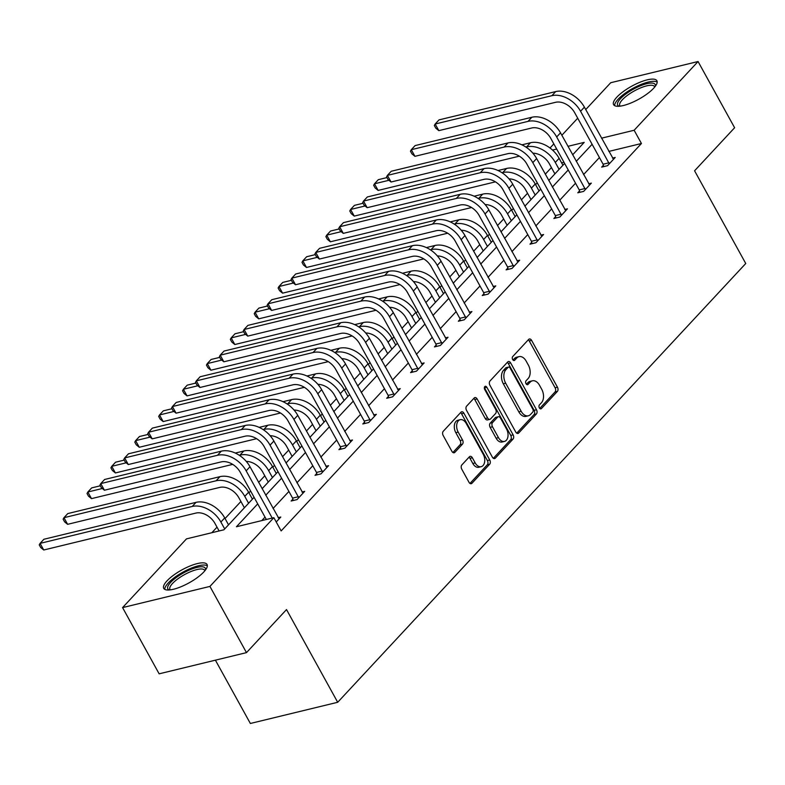 <?xml version="1.0" encoding="UTF-8"?>
<svg xmlns="http://www.w3.org/2000/svg" width="785" height="785" viewBox="0 0 785 785"><rect width="100%" height="100%" fill="white"/><g stroke="black" fill="none" stroke-linecap="round" stroke-linejoin="round"><path stroke-width="1.18" d="M539.354 407.886A2.178 1.403 76.4 0 0 540.924 408.877A2.178 1.403 76.4 0 0 541.414 408.583L557.379 391.411A3.111 2.002 76.4 0 0 557.448 387.191L531.612 340.396A3.111 2.002 76.4 0 0 529.384 338.983A3.111 2.002 76.4 0 0 528.678 339.405L512.713 356.576A2.178 1.403 76.4 0 0 512.664 359.53A2.178 1.403 76.4 0 0 514.224 360.521A2.178 1.403 76.4 0 0 514.715 360.217L516.785 357.999A9.96 6.398 76.4 0 1 519.032 356.635A9.96 6.398 76.4 0 1 526.185 361.149L528.344 365.045A9.96 6.398 76.4 0 1 528.128 378.537L526.058 380.764A2.178 1.403 76.4 0 0 526.009 383.708A2.178 1.403 76.4 0 0 527.579 384.699A2.178 1.403 76.4 0 0 528.069 384.395L530.13 382.177A9.96 6.398 76.4 0 1 532.377 380.813A9.96 6.398 76.4 0 1 539.54 385.327L541.689 389.223A9.96 6.398 76.4 0 1 541.473 402.715L539.403 404.942A2.178 1.403 76.4 0 0 539.354 407.886M166.979 580.9A24.737 7.399 151.1 0 1 189.882 566.063A24.737 7.399 151.1 0 1 207.044 564.474A24.737 7.399 151.1 0 1 203.806 571.961A24.737 7.399 151.1 0 1 180.903 586.788A24.737 7.399 151.1 0 1 163.741 588.377A24.737 7.399 151.1 0 1 166.979 580.9M616.833 97.163A24.737 7.399 151.1 0 1 639.736 82.337A24.737 7.399 151.1 0 1 656.898 80.747A24.737 7.399 151.1 0 1 653.66 88.234A24.737 7.399 151.1 0 1 630.757 103.061A24.737 7.399 151.1 0 1 613.595 104.65A24.737 7.399 151.1 0 1 616.833 97.163M461.825 464.955A3.111 2.002 76.4 0 0 461.757 469.165L469.008 482.304A3.111 2.002 76.4 0 0 471.236 483.707A3.111 2.002 76.4 0 0 471.942 483.285L489.673 464.21A3.111 2.002 76.4 0 0 489.742 460L463.906 413.195A3.111 2.002 76.4 0 0 461.668 411.791A3.111 2.002 76.4 0 0 460.972 412.213L443.24 431.289A3.111 2.002 76.4 0 0 443.172 435.498L451.924 451.355A3.111 2.002 76.4 0 0 454.162 452.768A3.111 2.002 76.4 0 0 454.858 452.346L462.453 444.182A3.111 2.002 76.4 0 0 462.522 439.963L458.175 432.103A8.331 5.348 76.4 0 1 460.236 419.69A8.331 5.348 76.4 0 1 466.221 423.458L483.226 454.27A8.331 5.348 76.4 0 1 481.166 466.683A8.331 5.348 76.4 0 1 475.19 462.914L472.354 457.773A3.111 2.002 76.4 0 0 470.117 456.37A3.111 2.002 76.4 0 0 469.41 456.791L461.825 464.955M585.738 109.576L610.72 82.719L698.061 61.524L734.613 127.739L694.578 170.796L745.75 263.505L337.697 702.281L286.515 609.572L246.48 652.629L209.929 586.415L122.578 607.6L186.506 538.863L223.921 529.787L254.095 497.347M698.061 61.524L634.133 130.261L601.526 138.18M257.706 503.882L236.432 526.755L273.847 517.668L281.158 530.915L641.443 143.508L634.133 130.261M273.847 517.668L209.929 586.415M515.745 432.035A3.111 2.002 76.4 0 0 517.982 433.448A3.111 2.002 76.4 0 0 518.679 433.026L536.42 413.95A3.111 2.002 76.4 0 0 536.489 409.741L510.652 362.935A3.111 2.002 76.4 0 0 508.415 361.532A3.111 2.002 76.4 0 0 507.709 361.954L489.977 381.019A3.111 2.002 76.4 0 0 489.909 385.239L515.745 432.035M513.047 439.08L495.315 458.155A3.111 2.002 76.4 0 1 494.609 458.577A3.111 2.002 76.4 0 1 492.372 457.164L466.535 410.369A3.111 2.002 76.4 0 1 466.604 406.149L474.199 397.995A3.111 2.002 76.4 0 1 474.896 397.563A3.111 2.002 76.4 0 1 477.133 398.976L487.613 417.954A3.111 2.002 76.4 0 0 489.85 419.367A3.111 2.002 76.4 0 0 490.546 418.945L495.59 413.528A3.111 2.002 76.4 0 0 495.649 409.309L484.747 389.546A2.178 1.403 76.4 0 1 485.287 386.298A2.178 1.403 76.4 0 1 486.847 387.29L513.115 434.87A3.111 2.002 76.4 0 1 513.047 439.08L510.682 439.659L493.353 458.293M246.48 652.629L159.139 673.824L122.578 607.6M215.404 660.175L250.356 723.476L337.697 702.281M563.983 162.299L561.628 162.878M551.423 167.578L545.281 174.191M537.244 182.817L535.566 184.632M527.54 193.257L521.387 199.871M513.361 208.506L511.683 210.311M503.656 218.946L497.504 225.56M489.477 234.185L487.799 236M479.772 244.626L473.62 251.239M465.593 259.874L463.906 261.68M455.879 270.315L449.726 276.928M441.7 285.563L440.022 287.369M431.995 295.994L425.843 302.608M417.816 311.243L416.138 313.048M408.112 321.683L401.959 328.297M393.933 336.932L392.255 338.737M384.228 347.372L378.076 353.986M370.049 362.611L368.361 364.417M360.335 373.052L354.182 379.665M346.156 388.3L344.478 390.106M336.451 398.741L330.299 405.354M322.272 413.98L320.594 415.785M312.567 424.42L306.415 431.034M298.388 439.669L296.71 441.474M288.684 450.109L282.531 456.723M274.505 465.348L272.817 467.163M264.79 475.788L258.638 482.402M250.611 491.037L248.933 492.843M240.907 501.478L225.05 518.532M217.023 527.157L211.852 532.711M550.01 147.992L553.827 143.89M561.854 135.265L577.711 118.211M592.106 144.293L576.249 161.347M568.222 169.982L552.365 187.036M544.339 195.661L528.482 212.715M520.455 221.35L504.598 238.404M496.562 247.03L480.705 264.084M472.678 272.719L456.821 289.773M448.794 298.398L432.937 315.452M424.911 324.087L409.054 341.141M401.017 349.767L385.16 366.821M377.134 375.456L361.277 392.51M353.25 401.145L337.393 418.189M329.366 426.824L313.5 443.878M305.473 452.513L289.616 469.567M281.589 478.193L265.732 495.247M572.648 154.812L584.207 142.379L567.957 146.324M556.673 149.062L552.522 150.063M262.121 488.712L277.978 471.657M286.005 463.022L301.872 445.968M309.898 437.343L325.755 420.289M333.782 411.654L349.639 394.6M357.666 385.975L373.523 368.921M381.549 360.286L397.416 343.231M405.443 334.606L421.3 317.552M429.326 308.917L445.183 291.863M453.21 283.238L469.067 266.184M477.094 257.549L492.96 240.495M500.987 231.86L516.844 214.815M524.871 206.18L540.728 189.126M548.754 180.491L564.611 163.437M599.426 157.54L583.559 174.594M575.533 183.219L559.676 200.273M551.649 208.908L535.792 225.962M527.765 234.587L511.908 251.642M503.882 260.277L488.015 277.331M479.988 285.966L464.131 303.01M456.105 311.645L440.248 328.699M432.221 337.334L416.364 354.388M408.337 363.013L392.471 380.068M384.444 388.703L368.587 405.757M360.56 414.382L344.703 431.436M336.677 440.071L320.82 457.125M312.793 465.75L296.926 482.804M288.9 491.439L273.043 508.494M265.016 517.119L261.778 520.602M641.443 143.508L608.836 151.417M278.125 517.698L280.814 517.04L276.222 521.976M302.009 492.009L304.698 491.351L297.044 499.584L291.137 501.016L292.864 499.172M325.893 466.319L328.581 465.672L320.928 473.904L315.03 475.337L316.748 473.483M349.786 440.64L352.475 439.983L344.811 448.215L338.914 449.648L340.631 447.803M373.67 414.951L376.358 414.303L368.705 422.536L362.798 423.969L364.525 422.114M397.553 389.272L400.242 388.614L392.588 396.847L386.681 398.28L388.408 396.435M421.437 363.583L424.126 362.935L416.472 371.168L410.575 372.6L412.292 370.746M445.33 337.903L448.019 337.246L440.356 345.478L434.458 346.911L436.175 345.066M469.214 312.214L471.903 311.566L464.249 319.799L458.342 321.232L460.069 319.377M493.098 286.535L495.786 285.877L488.133 294.11L482.235 295.543L483.952 293.698M516.981 260.846L519.67 260.198L512.016 268.431L506.119 269.863L507.836 268.009M540.875 235.166L543.563 234.509L535.9 242.742L530.003 244.174L531.72 242.329M564.758 209.477L567.447 208.83L559.793 217.062L553.886 218.485L555.613 216.64M588.642 183.798L591.331 183.14L583.677 191.373L577.78 192.806L579.497 190.951M612.526 158.109L615.214 157.451L607.561 165.684L601.663 167.117L603.38 165.272M532.377 380.813L530.012 381.392A9.96 6.398 76.4 0 0 527.775 382.746L530.13 382.177M526.392 384.238L527.775 382.746M519.032 356.635L516.667 357.214A9.96 6.398 76.4 0 0 514.42 358.568L516.785 357.999M513.047 360.06L514.42 358.568M539.737 408.416L555.024 391.98A3.111 2.002 76.4 0 0 555.093 387.761L529.257 340.965A3.111 2.002 76.4 0 0 528.276 339.836M516.726 433.163L534.055 414.529A3.111 2.002 76.4 0 0 534.124 410.31L508.287 363.514A3.111 2.002 76.4 0 0 507.316 362.385M532.75 412.086A2.178 1.403 76.4 0 0 532.799 409.142L510.122 368.057A2.178 1.403 76.4 0 0 508.562 367.076A2.178 1.403 76.4 0 0 508.072 367.37L505.893 369.715A9.96 6.398 76.4 0 0 505.677 383.208L521.171 411.281A9.96 6.398 76.4 0 0 528.334 415.795A9.96 6.398 76.4 0 0 530.572 414.431L532.75 412.086M508.562 367.076L506.197 367.645A2.178 1.403 76.4 0 0 505.707 367.939L508.072 367.37M528.334 415.795L525.97 416.364A9.96 6.398 76.4 0 1 518.816 411.86L503.313 383.777A9.96 6.398 76.4 0 1 503.528 370.284L505.707 367.939M489.85 419.367L487.485 419.936A3.111 2.002 76.4 0 1 485.248 418.533L474.778 399.545A3.111 2.002 76.4 0 0 473.797 398.427M510.682 439.659A3.111 2.002 76.4 0 0 510.75 435.439L484.492 387.859A2.178 1.403 76.4 0 0 484.365 387.653M498.485 437.647A8.331 5.348 76.4 0 0 504.47 441.415A8.331 5.348 76.4 0 0 506.521 429.002L500.536 418.15A3.111 2.002 76.4 0 0 498.298 416.737A3.111 2.002 76.4 0 0 497.592 417.169L492.558 422.575A3.111 2.002 76.4 0 0 492.489 426.795L498.485 437.647L496.12 438.226A8.331 5.348 76.4 0 0 502.106 441.994L504.47 441.415M498.298 416.737L495.934 417.316A3.111 2.002 76.4 0 0 495.237 417.738L497.592 417.169M496.12 438.226L490.134 427.364A3.111 2.002 76.4 0 1 490.203 423.154L495.237 417.738M481.166 466.683L478.811 467.252A8.331 5.348 76.4 0 1 472.825 463.484L469.989 458.352A3.111 2.002 76.4 0 0 469.008 457.223M460.236 419.69L457.871 420.26A8.331 5.348 76.4 0 0 455.82 432.672L458.175 432.103M452.906 452.484L460.088 444.752A3.111 2.002 76.4 0 0 460.157 440.542L455.82 432.672M469.979 483.423L487.318 464.789A3.111 2.002 76.4 0 0 487.387 460.569L461.551 413.774A3.111 2.002 76.4 0 0 460.569 412.645M554.907 173.877L549.392 163.879A15.857 11.176 -137.1 0 0 532.907 153.193M525.901 147.05L526.617 146.883A23.785 16.77 42.9 0 1 555.289 162.446L559.106 169.364M521.907 144.832L530.444 142.762A23.785 16.77 42.9 0 1 559.116 158.335L562.933 165.252M519.336 156.156L378.135 190.421L375.122 187.939L373.66 185.289L374.474 183.798L388.948 180.285M378.135 190.421L374.474 183.798L378.311 179.677L386.956 177.577M613.497 159.306L584.393 107.153L580.566 111.264L609.278 163.839M603.724 166.616L603.115 164.232L574.669 112.697A15.857 11.176 -137.1 0 0 555.554 102.315L438.825 130.644L435.803 128.161L434.34 125.512L435.165 124.02L551.894 95.691A23.785 16.77 42.9 0 1 580.566 111.264M438.825 130.644L435.165 124.02L438.992 119.899L555.721 91.58A23.785 16.77 42.9 0 1 584.393 107.153M603.115 164.232L609.013 162.799M531.023 199.567L525.499 189.568A15.857 11.176 -137.1 0 0 509.023 178.882M502.017 172.739L502.734 172.563A23.785 16.77 42.9 0 1 531.406 188.135L535.223 195.053M498.024 170.522L506.56 168.451A23.785 16.77 42.9 0 1 535.233 184.024L539.05 190.932M495.443 181.845L354.251 216.101L351.229 213.628L349.767 210.979L350.591 209.477L365.064 205.964M354.251 216.101L350.591 209.477L354.418 205.366L363.072 203.266M507.139 225.246L501.615 215.257A15.857 11.176 -137.1 0 0 485.13 204.561M478.134 198.428L478.85 198.252A23.785 16.77 42.9 0 1 507.522 213.824L511.339 220.732M474.13 196.211L482.677 194.13A23.785 16.77 42.9 0 1 511.349 209.703L515.166 216.621M471.559 207.525L330.367 241.79L327.345 239.307L325.883 236.658L326.707 235.166L341.181 231.654M330.367 241.79L326.707 235.166L330.534 231.045L339.189 228.945M589.613 184.985L560.51 132.832L556.683 136.953L585.394 189.528M579.84 192.305L579.232 189.911L550.785 138.376A15.857 11.176 -137.1 0 0 531.671 128.004L414.931 156.323L411.919 153.85L410.457 151.201L411.281 149.7L528.011 121.381A23.785 16.77 42.9 0 1 556.683 136.953M414.931 156.323L411.281 149.7L415.108 145.588L531.837 117.259A23.785 16.77 42.9 0 1 560.51 132.832M579.232 189.911L585.129 188.488M565.73 210.674L536.626 158.521L532.799 162.632L561.51 215.208M555.957 217.985L555.348 215.6L526.892 164.065A15.857 11.176 -137.1 0 0 507.777 153.683L391.048 182.012L388.035 179.53L386.573 176.88L387.397 175.389L504.127 147.06A23.785 16.77 42.9 0 1 532.799 162.632M391.048 182.012L387.397 175.389L391.224 171.267L507.954 142.948A23.785 16.77 42.9 0 1 536.626 158.521M555.348 215.6L561.246 214.168M619.09 106.25A21.401 6.408 151.1 0 1 637.4 87.125A21.401 6.408 151.1 0 1 655.328 86.242M654.68 87.066A19.821 5.937 -28.9 0 0 654.494 86.566A19.821 5.937 -28.9 0 0 638.058 89.019A19.821 5.937 -28.9 0 0 619.797 105.72A19.821 5.937 -28.9 0 0 620.121 106.142M657.192 82.14A24.57 7.359 -28.9 0 0 637.548 85.987A24.57 7.359 -28.9 0 0 614.616 105.641M169.236 589.977A21.401 6.408 151.1 0 1 187.546 570.852A21.401 6.408 151.1 0 1 205.474 569.969M204.826 570.793A19.821 5.937 -28.9 0 0 204.64 570.293A19.821 5.937 -28.9 0 0 188.204 572.746A19.821 5.937 -28.9 0 0 169.943 589.447A19.821 5.937 -28.9 0 0 170.267 589.869M207.338 565.867A24.57 7.359 -28.9 0 0 187.694 569.714A24.57 7.359 -28.9 0 0 164.762 589.368M483.246 250.935L477.731 240.936A15.857 11.176 -137.1 0 0 461.246 230.25M454.24 224.108L454.957 223.931A23.785 16.77 42.9 0 1 483.629 239.504L487.446 246.421M450.247 221.89L458.793 219.82A23.785 16.77 42.9 0 1 487.456 235.392L491.273 242.3M447.676 233.214L306.474 267.469L303.461 264.996L301.999 262.347L302.824 260.846L317.287 257.343M306.474 267.469L302.824 260.846L306.65 256.734L315.295 254.634M541.836 236.363L512.742 184.2L508.906 188.321L537.627 240.897M532.063 243.674L531.455 241.289L503.008 189.754A15.857 11.176 -137.1 0 0 483.894 179.373L367.164 207.691L364.152 205.219L362.68 202.569L363.504 201.068L480.243 172.749A23.785 16.77 42.9 0 1 508.906 188.321M367.164 207.691L363.504 201.068L367.341 196.956L484.07 168.628A23.785 16.77 42.9 0 1 512.742 184.2M531.455 241.289L537.362 239.857M459.362 276.624L453.848 266.625A15.857 11.176 -137.1 0 0 437.363 255.939M430.357 249.797L431.073 249.62A23.785 16.77 42.9 0 1 459.745 265.193L463.562 272.101M426.363 247.579L434.9 245.499A23.785 16.77 42.9 0 1 463.572 261.071L467.389 267.989M423.782 258.893L282.59 293.158L279.578 290.676L278.116 288.026L278.93 286.535L293.404 283.022M282.59 293.158L278.93 286.535L282.767 282.414L291.412 280.323M517.953 262.043L488.849 209.889L485.022 214.001L513.733 266.576M508.18 269.353L507.571 266.969L479.125 215.433A15.857 11.176 -137.1 0 0 460.01 205.052L343.28 233.38L340.258 230.898L338.796 228.249L339.62 226.757L456.35 198.428A23.785 16.77 42.9 0 1 485.022 214.001M343.28 233.38L339.62 226.757L343.447 222.636L460.177 194.317A23.785 16.77 42.9 0 1 488.849 209.889M507.571 266.969L513.468 265.536M435.479 302.303L429.954 292.305A15.857 11.176 -137.1 0 0 413.479 281.619M406.473 275.476L407.189 275.299A23.785 16.77 42.9 0 1 435.861 290.872L439.678 297.79M402.479 273.259L411.016 271.188A23.785 16.77 42.9 0 1 439.688 286.76L443.505 293.668M399.899 284.582L258.707 318.838L255.684 316.365L254.222 313.715L255.047 312.214L269.52 308.711M258.707 318.838L255.047 312.214L258.873 308.103L267.528 306.003M494.069 287.732L464.965 235.569L461.138 239.69L489.85 292.265M484.296 295.042L483.688 292.658L455.241 241.123A15.857 11.176 -137.1 0 0 436.126 230.741L319.387 259.06L316.375 256.587L314.913 253.938L315.737 252.436L432.466 224.118A23.785 16.77 42.9 0 1 461.138 239.69M319.387 259.06L315.737 252.436L319.564 248.325L436.293 219.996A23.785 16.77 42.9 0 1 464.965 235.569M483.688 292.658L489.585 291.225M411.595 327.993L406.071 317.994A15.857 11.176 -137.1 0 0 389.586 307.308M382.589 301.165L383.306 300.989A23.785 16.77 42.9 0 1 411.978 316.561L415.795 323.469M378.586 298.948L387.133 296.877A23.785 16.77 42.9 0 1 415.805 312.44L419.622 319.358M376.015 310.261L234.813 344.527L231.801 342.044L230.339 339.395L231.163 337.903L245.636 334.39M234.813 344.527L231.163 337.903L234.99 333.792L243.644 331.692M470.186 313.411L441.082 261.258L437.255 265.369L465.966 317.945M460.412 320.731L459.804 318.337L431.348 266.802A15.857 11.176 -137.1 0 0 412.233 256.42L295.503 284.749L292.491 282.266L291.029 279.617L291.853 278.125L408.583 249.797A23.785 16.77 42.9 0 1 437.255 265.369M295.503 284.749L291.853 278.125L295.68 274.004L412.41 245.685A23.785 16.77 42.9 0 1 441.082 261.258M459.804 318.337L465.701 316.904M387.702 353.672L382.187 343.673A15.857 11.176 -137.1 0 0 365.702 332.987M358.696 326.845L359.412 326.678A23.785 16.77 42.9 0 1 388.084 342.24L391.901 349.158M354.702 324.627L363.249 322.557A23.785 16.77 42.9 0 1 391.911 338.129L395.728 345.037M352.131 335.951L210.929 370.206L207.917 367.733L206.455 365.084L207.279 363.592L221.743 360.079M210.929 370.206L207.279 363.592L211.106 359.471L219.751 357.371M446.292 339.1L417.198 286.937L413.361 291.058L442.083 343.634M436.519 346.411L435.911 344.026L407.464 292.491A15.857 11.176 -137.1 0 0 388.349 282.109L271.62 310.428L268.598 307.955L267.135 305.306L267.96 303.805L384.699 275.486A23.785 16.77 42.9 0 1 413.361 291.058M271.62 310.428L267.96 303.805L271.796 299.693L388.526 271.375A23.785 16.77 42.9 0 1 417.198 286.937M435.911 344.026L441.818 342.594M363.818 379.361L358.303 369.362A15.857 11.176 -137.1 0 0 341.818 358.676M334.812 352.534L335.529 352.357A23.785 16.77 42.9 0 1 364.201 367.929L368.018 374.837M330.819 350.316L339.355 348.246A23.785 16.77 42.9 0 1 368.028 363.808L371.845 370.726M328.238 361.63L187.046 395.895L184.033 393.422L182.571 390.773L183.386 389.272L197.859 385.759M187.046 395.895L183.386 389.272L187.222 385.16L195.867 383.06M422.409 364.78L393.305 312.626L389.478 316.738L418.189 369.313M412.635 372.1L412.027 369.706L383.58 318.17A15.857 11.176 -137.1 0 0 364.466 307.789L247.736 336.117L244.714 333.635L243.252 330.985L244.076 329.494L360.806 301.175A23.785 16.77 42.9 0 1 389.478 316.738M247.736 336.117L244.076 329.494L247.903 325.382L364.632 297.054A23.785 16.77 42.9 0 1 393.305 312.626M412.027 369.706L417.924 368.273M339.934 405.04L334.41 395.041A15.857 11.176 -137.1 0 0 317.935 384.356M310.929 378.213L311.645 378.046A23.785 16.77 42.9 0 1 340.317 393.609L344.134 400.527M306.935 375.995L315.472 373.925A23.785 16.77 42.9 0 1 344.144 389.497L347.961 396.415M304.354 387.319L163.162 421.574L160.14 419.102L158.678 416.452L159.502 414.961L173.976 411.448M163.162 421.574L159.502 414.961L163.329 410.84L171.984 408.74M316.051 430.729L310.526 420.731A15.857 11.176 -137.1 0 0 294.041 410.045M287.045 403.902L287.761 403.725A23.785 16.77 42.9 0 1 316.433 419.298L320.251 426.216M283.042 401.685L291.588 399.614A23.785 16.77 42.9 0 1 320.26 415.177L324.077 422.094M280.471 413.008L139.269 447.264L136.256 444.791L134.794 442.141L135.619 440.64L150.092 437.127M139.269 447.264L135.619 440.64L139.445 436.529L148.09 434.429M292.157 456.409L286.643 446.41A15.857 11.176 -137.1 0 0 270.158 435.724M263.152 429.581L263.868 429.415A23.785 16.77 42.9 0 1 292.54 444.977L296.357 451.895M259.158 427.364L267.705 425.293A23.785 16.77 42.9 0 1 296.367 440.866L300.184 447.784M256.587 438.687L115.385 472.953L112.373 470.47L110.911 467.821L111.735 466.329L126.199 462.816M115.385 472.953L111.735 466.329L115.562 462.208L124.207 460.108M268.274 482.098L262.759 472.099A15.857 11.176 -137.1 0 0 246.274 461.413M239.268 455.271L239.984 455.094A23.785 16.77 42.9 0 1 268.656 470.666L272.474 477.584M235.274 453.053L243.811 450.983A23.785 16.77 42.9 0 1 272.483 466.555L276.3 473.463M232.694 464.377L91.502 498.632L88.489 496.159L87.027 493.51L87.841 492.009L102.315 488.496M91.502 498.632L87.841 492.009L91.678 487.897L100.323 485.797M244.39 507.777L238.866 497.778A15.857 11.176 -137.1 0 0 219.751 487.406L67.618 524.321L64.596 521.839L63.134 519.189L63.958 517.698L216.101 480.783A23.785 16.77 42.9 0 1 244.773 496.355L248.59 503.263M67.618 524.321L63.958 517.698L67.785 513.576L219.928 476.662A23.785 16.77 42.9 0 1 248.6 492.234L252.417 499.152M219.113 530.954L214.982 523.467A15.857 11.176 -137.1 0 0 195.867 513.086L43.724 550L40.712 547.528L39.25 544.878L40.074 543.377L192.217 506.462A23.785 16.77 42.9 0 1 220.889 522.035L224.706 528.953M43.724 550L40.074 543.377L43.901 539.266L196.044 502.351A23.785 16.77 42.9 0 1 224.716 517.923L228.533 524.831M398.525 390.469L369.421 338.306L365.594 342.427L394.305 395.002M388.752 397.779L388.143 395.395L359.697 343.859A15.857 11.176 -137.1 0 0 340.582 333.478L223.843 361.797L220.83 359.324L219.368 356.675L220.192 355.183L336.922 326.854A23.785 16.77 42.9 0 1 365.594 342.427M223.843 361.797L220.192 355.183L224.019 351.062L340.749 322.743A23.785 16.77 42.9 0 1 369.421 338.306M388.143 395.395L394.041 393.962M374.641 416.148L345.537 363.995L341.71 368.106L370.422 420.682M364.858 423.468L364.26 421.074L335.803 369.539A15.857 11.176 -137.1 0 0 316.689 359.157L199.959 387.486L196.947 385.013L195.485 382.364L196.309 380.862L313.038 352.543A23.785 16.77 42.9 0 1 341.71 368.106M199.959 387.486L196.309 380.862L200.136 376.751L316.865 348.422A23.785 16.77 42.9 0 1 345.537 363.995M364.26 421.074L370.157 419.641M350.748 441.837L321.654 389.674L317.817 393.795L346.538 446.371M340.975 449.148L340.366 446.763L311.92 395.228A15.857 11.176 -137.1 0 0 292.805 384.846L176.075 413.165L173.053 410.692L171.591 408.043L172.415 406.551L289.155 378.223A23.785 16.77 42.9 0 1 317.817 393.795M176.075 413.165L172.415 406.551L176.252 402.43L292.982 374.111A23.785 16.77 42.9 0 1 321.654 389.674M340.366 446.763L346.273 445.33M326.864 467.517L297.76 415.363L293.933 419.475L322.645 472.05M317.091 474.837L316.483 472.442L288.036 420.907A15.857 11.176 -137.1 0 0 268.921 410.535L152.192 438.854L149.17 436.382L147.708 433.732L148.532 432.231L265.261 403.912A23.785 16.77 42.9 0 1 293.933 419.475M152.192 438.854L148.532 432.231L152.359 428.119L269.088 399.791A23.785 16.77 42.9 0 1 297.76 415.363M316.483 472.442L322.38 471.01M302.981 493.206L273.877 441.052L270.05 445.164L298.761 497.739M293.207 500.516L292.599 498.132L264.152 446.596A15.857 11.176 -137.1 0 0 245.038 436.215L128.298 464.543L125.286 462.061L123.824 459.411L124.648 457.92L241.378 429.591A23.785 16.77 42.9 0 1 270.05 445.164M128.298 464.543L124.648 457.92L128.475 453.799L245.205 425.48A23.785 16.77 42.9 0 1 273.877 441.052M292.599 498.132L298.496 496.699M279.097 518.885L249.993 466.732L246.166 470.853L272.228 518.071M266.331 519.493L240.259 472.276A15.857 11.176 -137.1 0 0 221.144 461.904L104.415 490.223L101.402 487.75L99.94 485.101L100.765 483.599L217.494 455.28A23.785 16.77 42.9 0 1 246.166 470.853M104.415 490.223L100.765 483.599L104.591 479.488L221.321 451.159A23.785 16.77 42.9 0 1 249.993 466.732M540.355 408.838L541.414 408.583M513.655 360.482L514.715 360.217M527 384.66L528.069 384.395M529.257 340.965L531.612 340.396M555.093 387.761L557.448 387.191M555.024 391.98L557.379 391.411M508.287 363.514L510.652 362.935M534.124 410.31L536.489 409.741M534.055 414.529L536.42 413.95M517.168 433.389L518.679 433.026M503.528 370.284L505.893 369.715M503.313 383.777L505.677 383.208M518.816 411.86L521.171 411.281M493.794 458.518L495.315 458.155M474.778 399.545L477.133 398.976M485.248 418.533L487.613 417.954M484.492 387.859L486.847 387.29M510.75 435.439L513.115 434.87M490.203 423.154L492.558 422.575M490.134 427.364L492.489 426.795M469.989 458.352L472.354 457.773M472.825 463.484L475.19 462.914M460.157 440.542L462.522 439.963M460.088 444.752L462.453 444.182M453.347 452.709L454.858 452.346M461.551 413.774L463.906 413.195M487.387 460.569L489.742 460M487.318 464.789L489.673 464.21M470.421 483.648L471.942 483.285M559.116 158.335L555.289 162.446M530.444 142.762L526.617 146.883M555.721 91.58L551.894 95.691M535.233 184.024L531.406 188.135M506.56 168.451L502.734 172.563M511.349 209.703L507.522 213.824M482.677 194.13L478.85 198.252M531.837 117.259L528.011 121.381M507.954 142.948L504.127 147.06M487.456 235.392L483.629 239.504M458.793 219.82L454.957 223.931M484.07 168.628L480.243 172.749M463.572 261.071L459.745 265.193M434.9 245.499L431.073 249.62M460.177 194.317L456.35 198.428M439.688 286.76L435.861 290.872M411.016 271.188L407.189 275.299M436.293 219.996L432.466 224.118M415.805 312.44L411.978 316.561M387.133 296.877L383.306 300.989M412.41 245.685L408.583 249.797M391.911 338.129L388.084 342.24M363.249 322.557L359.412 326.678M388.526 271.375L384.699 275.486M368.028 363.808L364.201 367.929M339.355 348.246L335.529 352.357M364.632 297.054L360.806 301.175M344.144 389.497L340.317 393.609M315.472 373.925L311.645 378.046M320.26 415.177L316.433 419.298M291.588 399.614L287.761 403.725M296.367 440.866L292.54 444.977M267.705 425.293L263.868 429.415M272.483 466.555L268.656 470.666M243.811 450.983L239.984 455.094M248.6 492.234L244.773 496.355M219.928 476.662L216.101 480.783M224.716 517.923L220.889 522.035M196.044 502.351L192.217 506.462M340.749 322.743L336.922 326.854M316.865 348.422L313.038 352.543M292.982 374.111L289.155 378.223M269.088 399.791L265.261 403.912M245.205 425.48L241.378 429.591M221.321 451.159L217.494 455.28"/></g></svg>
